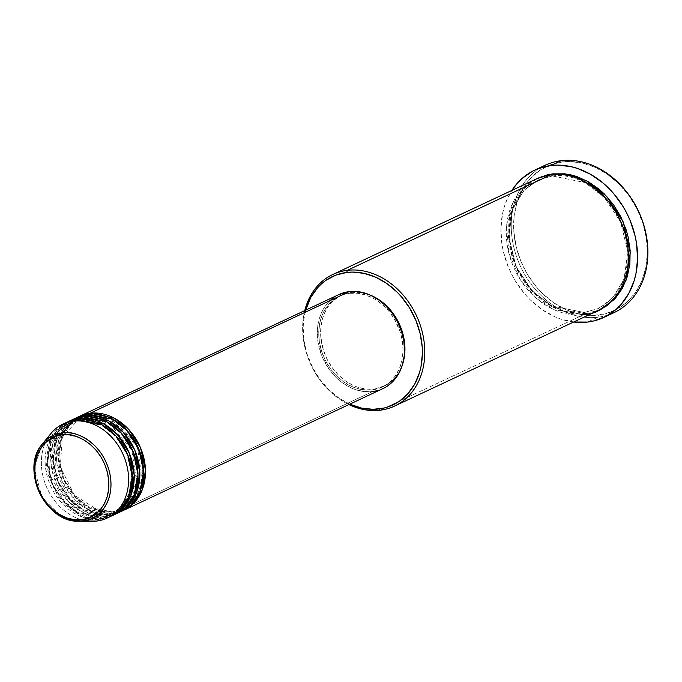 <?xml version="1.0" encoding="UTF-8"?>
<svg xmlns="http://www.w3.org/2000/svg" width="682" height="682" viewBox="0 0 682 682"><rect width="100%" height="100%" fill="white"/><g stroke="black" fill="none" stroke-linecap="round" stroke-linejoin="round"><path stroke-width="0.51" stroke-dasharray="3.41 2.56" d="M42.497 443.837L34.117 467.494L41.986 497.468L61.15 516.385L78.814 521.21M129.35 504.518L137.687 494.254L142.666 478.696L141.771 459.651L134.465 441.152L110.296 418.808L89.606 415.329A1.731 1.006 83.1 0 0 90.16 413.224A1.731 1.006 -96.9 0 1 89.606 415.329L112.658 419.959L126.468 430.538L137.926 447.878L143.032 468.977L140.39 488.235L132.308 501.713L122.266 509.045L125.931 507.024M338.835 294.59A51.917 41.576 -115.1 0 0 320.736 353.054A51.917 41.576 -115.1 0 0 372.611 391.545L113.587 513.128A51.917 41.576 64.9 0 0 122.99 510.605L113.587 513.128A1.731 1.006 83.1 0 0 112.462 511.85A1.731 1.006 83.1 0 0 112.266 511.901L122.266 509.045L112.266 511.901A1.731 1.006 83.1 0 0 111.712 514.006L120.151 511.875M88.285 414.102A1.731 1.006 83.1 0 0 89.41 415.381A1.731 1.006 83.1 0 0 89.606 415.329A1.731 1.006 -96.9 0 1 89.41 415.381A1.731 1.006 -96.9 0 1 88.285 414.102M83.98 417.972A1.731 1.006 83.1 0 0 84.525 415.867A1.731 1.006 -96.9 0 1 83.98 417.972L107.031 422.601L120.833 433.181L132.299 450.529L137.397 471.62L134.755 490.878L126.673 504.356L116.631 511.696L126.673 504.356L134.755 490.878L137.397 471.62L132.299 450.529L120.833 433.181L107.031 422.601L83.98 417.972A1.731 1.006 -96.9 0 1 83.784 418.023A1.731 1.006 83.1 0 0 83.98 417.972L73.98 420.828L83.98 417.972M77.936 417.052A51.917 41.576 -115.1 0 0 59.837 475.524A51.917 41.576 -115.1 0 0 111.712 514.006L107.961 515.771A51.917 41.576 64.9 0 0 117.364 513.248L107.961 515.771A1.731 1.006 83.1 0 0 106.827 514.492A1.731 1.006 83.1 0 0 106.631 514.543L116.631 511.696L106.631 514.543A1.731 1.006 83.1 0 0 106.085 516.649L114.525 514.518M82.65 416.745A1.731 1.006 83.1 0 0 83.784 418.023A1.731 1.006 -96.9 0 1 82.65 416.745M78.345 420.615A1.731 1.006 83.1 0 0 78.899 418.509A1.731 1.006 -96.9 0 1 78.345 420.615L101.396 425.244L115.198 435.824L126.664 453.172L131.771 474.263L129.12 493.521L121.046 506.999L111.004 514.339L121.046 506.999L129.12 493.521L131.771 474.263L126.664 453.172L115.198 435.824L101.396 425.244L78.345 420.615A1.731 1.006 -96.9 0 1 78.149 420.666A1.731 1.006 83.1 0 0 78.345 420.615L68.345 423.471L78.345 420.615M72.301 419.694A51.917 41.576 -115.1 0 0 54.202 478.167A51.917 41.576 -115.1 0 0 106.085 516.649L102.326 518.414A51.917 41.576 64.9 0 0 111.729 515.89L102.326 518.414A1.731 1.006 83.1 0 0 101.2 517.135A1.731 1.006 83.1 0 0 101.004 517.186L111.004 514.339L101.004 517.186A1.731 1.006 83.1 0 0 100.45 519.292L108.89 517.169M77.023 419.387A1.731 1.006 83.1 0 0 78.149 420.666A1.731 1.006 -96.9 0 1 77.023 419.387M304.777 310.574A72.693 58.209 -115.1 0 0 348.903 404.579A72.693 58.209 64.9 0 1 304.777 310.574M349.772 404.162A70.962 56.819 64.9 0 1 305.655 310.165L303.584 320.992L303.166 327.531L304.053 340.915L307.19 354.299L312.467 367.163L319.67 379.004L328.536 389.379L338.715 397.879L349.823 404.187M544.995 165.317A81.346 65.131 -115.1 0 0 516.641 256.909A81.346 65.131 -115.1 0 0 597.918 317.207L598.464 315.101A79.615 63.75 -115.1 0 0 644.933 230.729A79.615 63.75 -115.1 0 0 562.531 161.907L568.933 161.515L582.01 162.947L595.028 167.286L607.492 174.362L618.906 183.901L628.855 195.538L636.945 208.828L642.862 223.253L646.383 238.274L647.371 253.295L645.794 267.753L641.702 281.086L635.266 292.783L626.715 302.39L616.392 309.543L604.695 313.967L592.061 315.493L578.984 314.061L565.966 309.722L553.511 302.655L542.088 293.115L536.904 287.531L527.842 275.008L520.809 261.078L516.069 246.287L513.802 231.198L514.1 216.382L516.947 202.418L522.233 189.843L529.769 179.144L539.24 170.722L550.306 164.899L562.531 161.907L561.209 160.688L562.531 161.907A79.615 63.75 -115.1 0 0 516.069 246.287A79.615 63.75 -115.1 0 0 598.464 315.101L597.918 317.207A81.346 65.131 64.9 0 1 517.868 260.251A81.346 65.131 64.9 0 1 539.965 168.019M552.284 175.965A1.731 1.006 83.1 0 0 552.838 173.859A1.731 1.006 -96.9 0 1 552.284 175.965L584.875 182.52L604.388 197.465L620.594 221.991L627.815 251.811L624.073 279.04L612.649 298.102L598.455 308.469L612.649 298.102L624.073 279.04L627.815 251.811L620.594 221.991L604.388 197.465L584.875 182.52L552.284 175.965A1.731 1.006 -96.9 0 1 552.088 176.016A1.731 1.006 83.1 0 0 552.284 175.965L538.149 179.997L552.284 175.965M536.478 178.872A72.693 58.209 -115.1 0 0 511.133 260.729A72.693 58.209 -115.1 0 0 583.766 314.607A1.731 1.006 -96.9 0 1 584.312 312.501A1.731 1.006 -96.9 0 1 584.508 312.45A1.731 1.006 -96.9 0 1 585.642 313.729L591.328 312.697L599.18 310.02L585.642 313.729A1.731 1.006 83.1 0 0 584.508 312.45A1.731 1.006 83.1 0 0 584.312 312.501L598.455 308.469L584.312 312.501A1.731 1.006 83.1 0 0 583.766 314.607L380.113 410.206L583.766 314.607A72.693 58.209 -115.1 0 0 598.25 310.472M550.954 174.737A1.731 1.006 83.1 0 0 552.088 176.016A1.731 1.006 -96.9 0 1 550.954 174.737M66.674 422.346A51.917 41.576 -115.1 0 0 48.575 480.81A51.917 41.576 -115.1 0 0 100.45 519.292A1.731 1.006 -96.9 0 1 101.004 517.186A1.731 1.006 -96.9 0 1 101.2 517.135A1.731 1.006 -96.9 0 1 102.326 518.414L106.085 516.649A1.731 1.006 -96.9 0 1 106.631 514.543A1.731 1.006 -96.9 0 1 106.827 514.492A1.731 1.006 -96.9 0 1 107.961 515.771A51.917 41.576 64.9 0 1 56.299 477.894A51.917 41.576 64.9 0 1 73.247 419.277L63.025 427.247L55.037 441.518L52.778 461.492L58.388 483.009L70.297 500.52L84.432 511.142L107.961 515.771L111.712 514.006A51.917 41.576 -115.1 0 0 122.061 511.057M76.086 417.998L66.043 426.352L58.422 440.93L56.632 460.93L62.565 482.14L74.509 499.224L88.49 509.531L111.712 514.006A1.731 1.006 -96.9 0 1 112.266 511.901A1.731 1.006 -96.9 0 1 112.462 511.85A1.731 1.006 -96.9 0 1 113.587 513.128A51.917 41.576 64.9 0 1 61.926 475.252A51.917 41.576 64.9 0 1 78.882 416.625L68.66 424.605L60.664 438.876L58.405 458.85L64.023 480.367L75.932 497.877L90.058 508.499L113.587 513.128L372.611 391.545L364.188 391.57L355.637 389.686L351.418 388.041L343.293 383.42L335.842 377.206L329.355 369.61L321.964 356.311L317.931 341.742L317.59 327.164L319.449 318.059L322.893 309.858L325.178 306.192L330.753 299.927M402.84 363.455L399.507 371.383L394.759 378.135L391.911 380.982L385.398 385.492L372.219 389.882A50.187 40.187 64.9 0 1 322.075 352.671A50.187 40.187 64.9 0 1 339.568 296.159A50.187 40.187 64.9 0 1 349.568 293.303L351.443 292.416A50.187 40.187 -115.1 0 0 341.443 295.272A50.187 40.187 -115.1 0 0 323.95 351.793A50.187 40.187 -115.1 0 0 374.103 388.996L365.953 389.03L357.692 387.197L353.608 385.611L345.757 381.144L338.553 375.134L332.287 367.794L327.19 359.423L323.456 350.326L320.719 336.098L320.907 326.763L322.705 317.957L326.039 310.029L328.247 306.491L333.634 300.43L340.139 295.92L347.522 293.132L351.443 292.416L359.585 292.39L370.437 295.17A50.187 40.187 -115.1 0 0 351.443 292.416L349.568 293.303A50.187 40.187 64.9 0 1 399.72 330.506A50.187 40.187 64.9 0 1 382.218 387.026A50.187 40.187 64.9 0 1 372.219 389.882L374.103 388.996A50.187 40.187 -115.1 0 0 384.102 386.14A50.187 40.187 -115.1 0 0 402.704 363.907M608.83 314.717A81.346 65.131 64.9 0 1 597.918 317.207L587.594 322.057L597.918 317.207A81.346 65.131 -115.1 0 0 614.124 312.578M573.664 322.015A81.346 65.131 64.9 0 1 510.281 271.47A81.346 65.131 64.9 0 1 511.884 190.414L506.7 200.286L504.305 206.919L502.523 213.909L500.912 228.683L501.918 244.037L503.401 251.743L508.252 266.858L511.568 274.121L515.439 281.086L524.697 293.882L529.991 299.586L541.661 309.33L554.389 316.559L561.005 319.142L574.397 322.1M50.903 433.547A51.917 41.576 -115.1 0 0 47.348 488.772A51.917 41.576 -115.1 0 0 92.104 521.312M49.965 439.072L45.839 469.958L60.323 501.338L82.496 517.092L100.45 519.292L96.699 521.057L100.45 519.292A51.917 41.576 -115.1 0 0 110.799 516.342M87.603 521.005A51.917 41.576 64.9 0 1 47.979 490.085A51.917 41.576 64.9 0 1 46.998 439.336M102.326 518.414A51.917 41.576 64.9 0 1 50.664 480.537A51.917 41.576 64.9 0 1 67.62 421.919L57.399 429.89L49.402 444.161L47.143 464.135L52.761 485.652L64.671 503.163L78.797 513.785L102.326 518.414M70.459 420.641L60.408 428.995L52.795 443.573L50.997 463.572L56.93 484.783L68.873 501.867L82.863 512.173L106.085 516.649A51.917 41.576 -115.1 0 0 116.426 513.699M585.642 313.729L573.852 313.771L567.859 312.782L555.975 308.818L544.594 302.356L534.168 293.652L525.089 283.021L517.706 270.89L512.301 257.719L509.079 244.011L508.175 230.286L509.624 217.089L511.21 210.849L516.044 199.366L522.915 189.587L531.568 181.898L537.416 178.445L523.043 189.451L511.705 209.306L508.346 237.251L516.078 267.497L532.727 292.186L552.573 307.181L585.642 313.729M333.992 297.378L338.792 294.607M384.307 387.922L376.677 390.803M349.568 293.303L341.861 295.187L334.888 298.852L328.912 304.163L324.163 310.915L322.313 314.743L319.73 323.149L318.733 332.262L319.364 341.742L321.58 351.204L325.314 360.301L330.412 368.681L336.678 376.012L343.881 382.031L351.733 386.489L359.943 389.226L368.186 390.13L376.149 389.166L383.523 386.379L390.036 381.86L395.424 375.808L399.482 368.433L402.056 360.028L403.053 350.915L402.431 341.443L400.215 331.972L394.094 318.579L388.382 310.685L381.613 303.976L374.043 298.716L365.978 295.101L357.709 293.269L349.568 293.303M372.611 391.545A51.917 41.576 -115.1 0 0 382.96 388.587M524.04 187.371L512.685 203.117L506.573 226.092L508.917 253.346L520.025 279.194L536.683 298.58L554.543 309.901L583.766 314.607M584.312 312.501L551.721 305.954L532.207 291.001L516.001 266.474L508.789 236.663L512.523 209.434L523.955 190.363L538.149 179.997L523.955 190.363L512.523 209.434L508.789 236.663L516.001 266.474L532.207 291.001L551.721 305.954L584.312 312.501M64.824 423.283L51.465 436.335M101.004 517.186L77.953 512.557L64.151 501.986L52.684 484.638L47.578 463.547L50.229 444.289L58.302 430.802L68.345 423.471L58.302 430.802L50.229 444.289L47.578 463.547L52.684 484.638L64.151 501.986L77.953 512.557L101.004 517.186M106.631 514.543L83.579 509.914L69.777 499.343L58.311 481.995L53.213 460.904L55.856 441.638L63.938 428.16L73.98 420.828L63.938 428.16L55.856 441.638L53.213 460.904L58.311 481.995L69.777 499.343L83.579 509.914L106.631 514.543M112.266 511.901L89.214 507.272L75.412 496.701L63.946 479.352L58.84 458.261L61.491 438.995L69.564 425.517L79.606 418.185L89.606 415.329L79.606 418.185L69.564 425.517L61.491 438.995L58.84 458.261L63.946 479.352L75.412 496.701L89.214 507.272L112.266 511.901M101.396 511.423L112.445 511.85L122.266 509.045L125.948 507.007M99.222 510.937L74.483 495.226L60.28 466.846L62.335 437.213L79.606 418.185L89.427 415.381L116.784 422.687L137.44 447.639L142.316 479.497L129.444 504.407M98.199 514.45L106.818 514.492L116.631 511.696L120.313 509.65M95.744 514.058L70.135 499.267L54.918 470.733L56.495 440.376L73.98 420.828L83.792 418.023L111.157 425.329L131.814 450.282L136.69 482.14L123.817 507.05M94.142 517.263L101.183 517.135L111.004 514.339C127.994 504.791 134.32 488.048 129.989 464.127C124.439 438.142 99.376 417.367 78.166 420.666L68.345 423.471L57.868 431.348L50.766 443.283L49.436 474.007L65.157 502.591L91.192 516.896M584.5 312.45L598.455 308.469C622.572 294.88 631.566 271.189 625.411 237.387C617.577 200.713 582.223 171.361 552.105 176.016L538.149 179.997C513.921 193.671 504.961 217.481 511.27 251.428C519.241 287.957 554.466 317.087 584.5 312.45M341.443 295.272L339.568 296.159M384.102 386.14L382.218 387.026"/><path stroke-width="1.02" d="M46.998 439.336A51.917 41.576 64.9 0 1 62.923 424.102A51.917 41.576 64.9 0 1 73.264 421.152L62.207 432.908A1.731 1.006 83.1 0 0 61.892 434.843C71.934 431.877 99.683 441.612 107.534 472.958C114.414 504.424 92.633 520.144 81.797 519.701C71.755 522.668 44.006 512.924 36.155 481.577C29.275 450.12 51.048 434.4 61.892 434.843A1.731 1.006 -96.9 0 1 62.207 432.908L42.497 443.837A45.771 36.649 64.9 0 1 62.207 432.908L73.264 421.152A51.917 41.576 -115.1 0 0 50.903 433.547L42.497 443.837C19.804 468.415 45.421 522.966 78.814 521.21L82.872 520.98A1.731 1.006 -96.9 0 1 81.797 519.701L74.645 519.727L67.382 518.124L60.289 514.944L53.639 510.324L47.697 504.424L42.676 497.493L38.78 489.778L36.155 481.577L34.893 473.223L35.063 465.013L36.64 457.281L39.565 450.316L43.742 444.383L48.993 439.719L55.123 436.497L61.892 434.843L69.044 434.818L76.307 436.42L83.4 439.6L90.041 444.221L95.992 450.111L101.013 457.051L104.909 464.766L107.534 472.958L108.788 481.322L108.626 489.531L107.048 497.263L104.116 504.228L99.947 510.153L94.696 514.825L88.566 518.047L81.797 519.701A1.731 1.006 83.1 0 0 82.872 520.98A45.771 36.649 64.9 0 1 78.814 521.21A45.771 36.649 64.9 0 1 39.36 492.515A45.771 36.649 64.9 0 1 42.497 443.837M79.811 416.173A51.917 41.576 64.9 0 0 78.882 416.625L90.16 413.224L114.329 418.185L128.753 429.455L140.552 447.844L145.471 469.949L142.257 489.804L133.536 503.41L122.99 510.605A51.917 41.576 64.9 0 0 123.936 510.179A51.917 41.576 64.9 0 0 142.035 451.706A51.917 41.576 64.9 0 0 90.16 413.224L349.175 291.632A51.917 41.576 -115.1 0 0 338.835 294.59L79.811 416.173A51.917 41.576 64.9 0 1 90.16 413.224L349.175 291.632L353.353 291.376L361.878 292.314L370.369 295.144L378.493 299.756L385.944 305.979L392.431 313.567L397.708 322.236L401.57 331.648L403.863 341.435L404.511 351.239L404.204 356.021L402.346 365.126L398.893 373.327L393.983 380.309L387.802 385.799L384.307 387.922M125.931 507.024L129.35 504.518M120.151 511.875L130.833 505.081L139.912 491.833L143.621 472.08L139.077 449.694L127.346 430.853L112.777 419.242L88.285 414.102A51.917 41.576 -115.1 0 0 77.936 417.052L74.185 418.816A51.917 41.576 64.9 0 1 84.525 415.867L108.694 420.828L123.118 432.098L134.917 450.487L139.844 472.592L136.622 492.447L127.901 506.053L117.364 513.248A51.917 41.576 64.9 0 0 118.31 512.821A51.917 41.576 64.9 0 0 136.409 454.348A51.917 41.576 64.9 0 0 84.525 415.867L88.285 414.102L84.525 415.867L73.247 419.277A51.917 41.576 64.9 0 1 74.185 418.816M114.525 514.518L125.207 507.723L134.277 494.476L137.986 474.723L133.442 452.337L121.72 433.496L107.142 421.885L82.65 416.745A51.917 41.576 -115.1 0 0 72.301 419.694L68.55 421.459A51.917 41.576 64.9 0 1 78.899 418.509L103.067 423.471L117.492 434.741L129.29 453.129L134.209 475.235L130.987 495.089L122.274 508.695L111.729 515.89A51.917 41.576 64.9 0 0 112.675 515.464A51.917 41.576 64.9 0 0 130.774 457A51.917 41.576 64.9 0 0 78.899 418.509L82.65 416.745L78.899 418.509L67.62 421.919A51.917 41.576 64.9 0 1 68.55 421.459M108.89 517.169L119.572 510.366L128.651 497.127L132.359 477.366L127.815 454.979L116.085 436.139L101.516 424.528L77.023 419.387A51.917 41.576 -115.1 0 0 66.674 422.346L62.923 424.102M583.766 314.607C601.635 315.34 637.534 289.432 626.195 237.575C613.246 185.905 567.509 169.852 550.954 174.737L347.308 270.336A72.693 58.209 64.9 0 1 419.942 324.214A72.693 58.209 64.9 0 1 394.597 406.071A72.693 58.209 64.9 0 1 380.113 410.206A72.693 58.209 64.9 0 1 348.903 404.579A72.693 58.209 -115.1 0 0 380.113 410.206L378.783 408.978A70.962 56.819 64.9 0 1 349.772 404.162L361.426 408.049L373.08 409.328L384.341 407.972L389.678 406.319L399.541 401.127L407.989 393.625L414.707 384.077L419.421 372.875L420.973 366.78L422.38 353.89L422.226 347.223L420.206 333.771L415.977 320.591L409.703 308.179L401.63 297.011L397.009 292.041L386.83 283.533L375.722 277.233L364.12 273.363L352.466 272.084L346.763 272.442L347.308 270.336A72.693 58.209 -115.1 0 0 304.777 310.574A72.693 58.209 64.9 0 1 332.825 274.471A72.693 58.209 64.9 0 1 347.308 270.336L550.954 174.737A72.693 58.209 -115.1 0 0 536.478 178.872L332.825 274.471M305.655 310.165A70.962 56.819 64.9 0 1 346.763 272.442L335.859 275.102L326.005 280.285L321.58 283.772L317.548 287.795L310.839 297.335L305.655 310.165M539.965 168.019A81.346 65.131 64.9 0 1 561.209 160.688A81.346 65.131 -115.1 0 0 544.995 165.317L534.671 170.159A81.346 65.131 64.9 0 1 550.886 165.53L561.209 160.688L550.886 165.53A81.346 65.131 64.9 0 1 632.163 225.827A81.346 65.131 64.9 0 1 603.8 317.428A81.346 65.131 64.9 0 1 587.594 322.057A81.346 65.131 64.9 0 1 573.664 322.015L587.594 322.057L593.962 320.898L605.914 316.38L616.46 309.065L621.08 304.445L628.77 293.507L634.175 280.66L635.948 273.678L637.568 258.904L636.553 243.551L635.07 235.844L630.228 220.729L626.911 213.466L623.033 206.501L613.783 193.705L602.811 182.836L590.552 174.302L577.475 168.445L570.783 166.596L557.424 165.129L550.886 165.53L538.388 168.59L532.565 171.208L522.011 178.522L517.399 183.134L511.884 190.414A81.346 65.131 64.9 0 1 534.671 170.159M552.838 173.859L567.884 174.268L586.537 180.739L606.673 196.382L623.22 221.948L630.262 252.783L625.948 280.609L613.877 299.799L599.18 310.02L606.903 305.689L615.565 298L622.436 288.222L627.269 276.739L629.87 263.994L630.142 250.473L628.071 236.688L626.178 229.868L620.773 216.697L613.391 204.557L604.312 193.935L599.239 189.315L588.285 181.693L576.597 176.459L570.621 174.805L564.628 173.816L552.838 173.859L547.152 174.89L537.416 178.445L552.838 173.859M78.814 521.21L92.104 521.312A51.917 41.576 -115.1 0 0 96.699 521.057L82.872 520.98L96.699 521.057A51.917 41.576 64.9 0 1 87.603 521.005M73.264 421.152L77.023 419.387L73.264 421.152A51.917 41.576 64.9 0 1 125.147 459.642A51.917 41.576 64.9 0 1 107.048 518.107A51.917 41.576 64.9 0 1 96.699 521.057A51.917 41.576 -115.1 0 0 127.005 466.028A51.917 41.576 -115.1 0 0 73.264 421.152M112.675 515.464L116.426 513.699A51.917 41.576 -115.1 0 0 134.533 455.235A51.917 41.576 -115.1 0 0 82.65 416.745L70.459 420.641M107.048 518.107L110.799 516.342A51.917 41.576 -115.1 0 0 128.898 457.878A51.917 41.576 -115.1 0 0 77.023 419.387L64.824 423.283M62.207 432.908A45.771 36.649 64.9 0 1 109.58 472.473A45.771 36.649 64.9 0 1 82.872 520.98C94.116 521.449 116.724 505.132 109.58 472.473C101.43 439.941 72.633 429.831 62.207 432.908M603.8 317.428L614.124 312.578A81.346 65.131 -115.1 0 0 642.487 220.985A81.346 65.131 -115.1 0 0 561.209 160.688A81.346 65.131 64.9 0 1 643.595 224.361A81.346 65.131 64.9 0 1 608.83 314.717M394.597 406.071L598.25 310.472A72.693 58.209 -115.1 0 0 623.587 228.623A72.693 58.209 -115.1 0 0 550.954 174.737L524.04 187.371M370.437 295.17L379.789 300.268L386.984 306.286L393.258 313.618L398.356 321.998L402.09 331.094L404.827 345.322L404.639 354.657L402.704 363.907A50.187 40.187 -115.1 0 0 370.437 295.17M330.753 299.927L333.992 297.378M338.792 294.607L349.175 291.632A51.917 41.576 -115.1 0 1 401.059 330.122A51.917 41.576 -115.1 0 1 382.96 388.587L123.936 510.179M376.677 390.803L372.611 391.545M118.31 512.821L122.061 511.057A51.917 41.576 -115.1 0 0 140.16 452.592A51.917 41.576 -115.1 0 0 88.285 414.102L76.086 417.998M380.113 410.206A72.693 58.209 -115.1 0 0 422.542 333.166A72.693 58.209 -115.1 0 0 347.308 270.336L346.763 272.442A70.962 56.819 64.9 0 1 420.206 333.771A70.962 56.819 64.9 0 1 378.783 408.978L380.113 410.206M51.465 436.335L49.965 439.072M129.444 504.407L125.948 507.007M123.817 507.05L120.313 509.65M91.192 516.896L94.142 517.263M95.744 514.058L98.199 514.45M99.222 510.937L101.396 511.423"/></g></svg>
